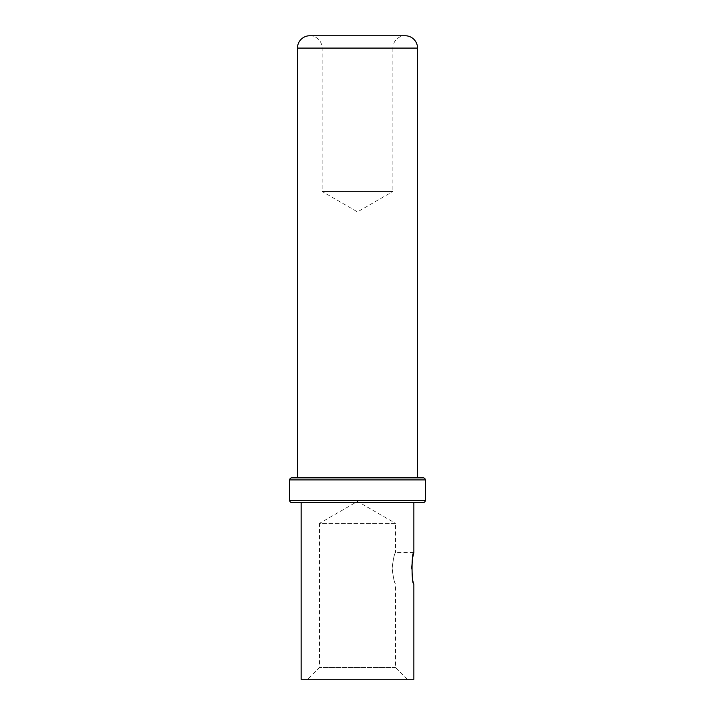 <?xml version="1.0" encoding="UTF-8"?>
<svg xmlns="http://www.w3.org/2000/svg" width="715" height="715" viewBox="0 0 715 715"><rect width="100%" height="100%" fill="white"/><g stroke="black" fill="none" stroke-linecap="round" stroke-linejoin="round"><path stroke-width="0.54" stroke-dasharray="3.58 2.68" d="M291.738 502.52L423.262 502.52M301.131 502.52L413.869 502.52L301.131 502.52M291.738 477.861L423.262 477.861M297.467 477.861L417.533 477.861L297.467 477.861M309.792 35.75A12.334 12.334 90 0 1 322.125 48.084L322.125 191.468L392.875 191.468L357.5 211.89L322.125 191.468L392.875 191.468L392.875 48.084L322.125 48.084L392.875 48.084A12.334 12.334 -90 0 1 405.208 35.75L309.792 35.75M307.736 679.25L407.264 679.25L307.736 679.25L319.48 667.506L319.48 523.362L395.52 523.362L395.52 552.579C394.421 553.562 393.295 558.79 392.124 568.282C393.295 577.774 394.421 583.002 395.52 583.985C394.421 583.002 393.295 577.774 392.124 568.282C393.295 558.79 394.421 553.562 395.52 552.579L413.869 552.579M407.264 679.25L395.52 667.506L395.52 583.985L413.869 583.985L412.761 579.382L411.634 568.282M301.131 679.25L413.869 679.25M395.52 667.506L319.48 667.506L395.52 667.506M395.52 523.362L319.48 523.362L357.5 501.421L395.52 523.362M289.682 500.464L425.318 500.464M289.682 479.917L425.318 479.917M417.533 48.084L297.467 48.084"/><path stroke-width="1.07" d="M425.318 479.917L425.318 500.464L289.682 500.464L289.682 479.917A2.056 2.056 -90 0 1 291.738 477.861L423.262 477.861A2.056 2.056 90 0 1 425.318 479.917L289.682 479.917M289.682 500.464A2.056 2.056 0 0 0 291.738 502.52L423.262 502.52A2.056 2.056 0 0 0 425.318 500.464M297.467 477.861L297.467 48.084L417.533 48.084L417.533 477.861M297.467 48.084A12.334 12.334 90 0 1 309.792 35.75L405.208 35.75A12.334 12.334 -90 0 1 417.533 48.084M413.869 502.52L413.869 552.579L412.761 557.173L411.634 568.282M301.131 502.52L301.131 679.25L413.869 679.25L413.869 583.985C411.447 584.924 411.447 551.631 413.869 552.579"/></g></svg>
